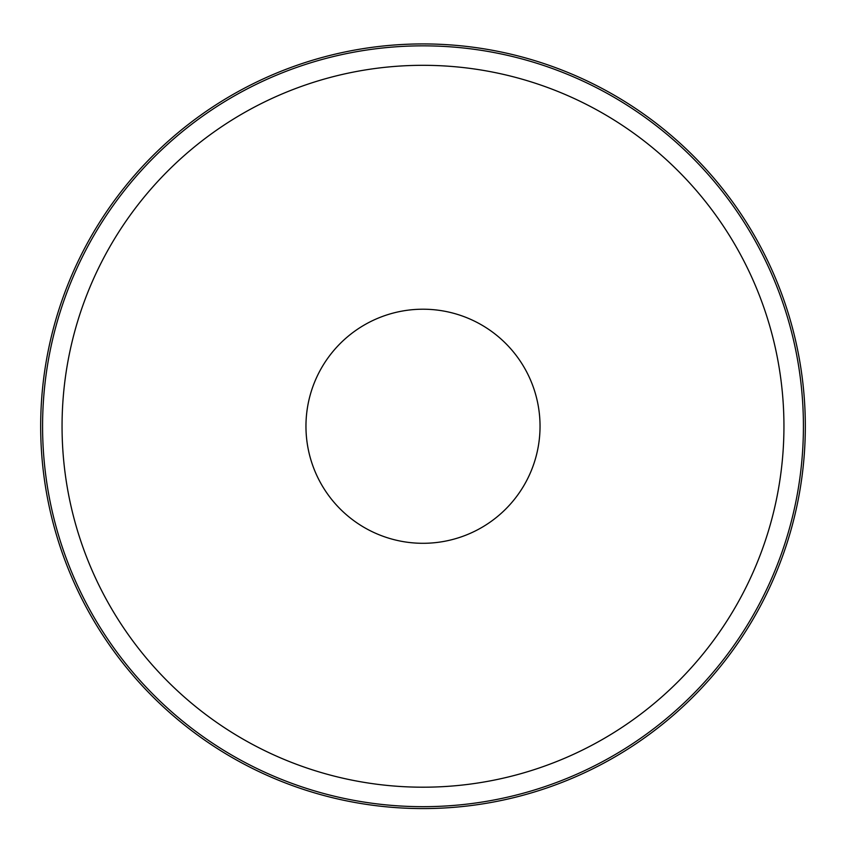 <?xml version="1.0" encoding="UTF-8"?>
<svg xmlns="http://www.w3.org/2000/svg" width="846" height="846" viewBox="0 0 846 846"><rect width="100%" height="100%" fill="white"/><g stroke="black" fill="none" stroke-linecap="round" stroke-linejoin="round"><path stroke-width="1.27" d="M423 309.213A117.044 117.044 0 0 1 524.361 484.779A117.044 117.044 0 0 1 321.639 484.779A117.044 117.044 0 0 1 423 309.213M329.369 496.475A117.044 117.044 0 0 1 329.369 356.029M516.631 356.029A117.044 117.044 0 0 1 516.631 496.475M423 43.929A382.329 382.329 0 0 1 754.103 617.421A382.329 382.329 0 0 1 91.897 617.421A382.329 382.329 0 0 1 423 43.929A382.329 382.329 0 0 1 754.103 617.421A382.329 382.329 0 0 1 91.897 617.421A382.329 382.329 0 0 1 423 43.929M423 65.311A360.946 360.946 0 0 1 735.586 606.73A360.946 360.946 0 0 1 110.414 606.73A360.946 360.946 0 0 1 423 65.311M423 45.843A380.414 380.414 0 0 1 752.454 616.459A380.414 380.414 0 0 1 93.546 616.459A380.414 380.414 0 0 1 423 45.843"/></g></svg>

